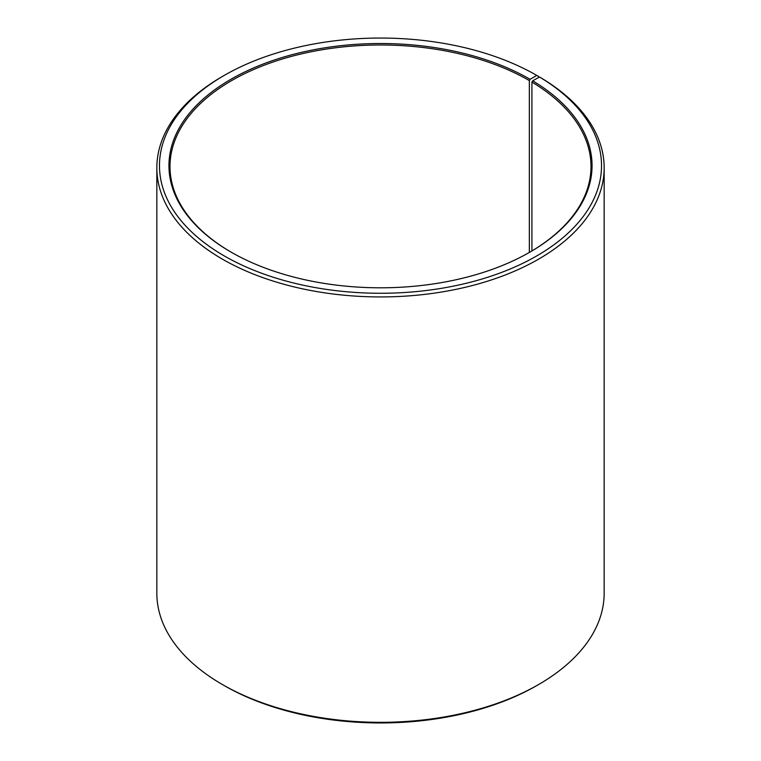 <?xml version="1.0" encoding="UTF-8"?>
<svg xmlns="http://www.w3.org/2000/svg" width="761" height="761" viewBox="0 0 761 761"><rect width="100%" height="100%" fill="white"/><g stroke="black" fill="none" stroke-linecap="round" stroke-linejoin="round"><path stroke-width="1.14" d="M539.492 77.013A221.023 127.61 180 0 1 534.964 256.933A221.023 127.61 180 0 1 223.306 255.363A221.023 127.61 180 0 1 224.21 75.425L222.345 76.5A223.658 129.123 180 0 0 156.842 167.81A223.658 129.123 180 0 0 380.5 296.933A223.658 129.123 180 0 0 604.158 167.81A223.658 129.123 180 0 0 541.385 78.107L539.492 77.013L532.681 80.809L531.92 82.093L531.92 250.94M531.92 82.093A210.502 121.532 180 0 1 591.002 166.516A210.502 121.532 180 0 1 529.723 252.233M231.277 252.233A210.502 121.532 180 0 1 169.998 166.516A210.502 121.532 180 0 1 299.948 54.24A210.502 121.532 180 0 1 529.342 80.58L529.342 252.452M604.158 167.81L604.158 593.19A223.658 129.123 180 0 1 538.655 684.5L536.79 685.575A221.023 127.61 180 0 1 224.21 685.575L222.345 684.5A223.658 129.123 180 0 1 156.842 593.19L156.842 167.81M538.655 684.5A223.658 129.123 180 0 1 222.345 684.5M538.645 77.489L538.645 76.5L536.79 75.425L530.094 79.296L529.342 80.58M224.21 75.425A221.023 127.61 180 0 1 536.79 75.425M532.681 80.809A211.548 122.141 180 0 1 530.094 252.024A211.548 122.141 180 0 1 230.906 252.024A211.548 122.141 180 0 1 230.906 79.296A211.548 122.141 180 0 1 530.094 79.296"/></g></svg>

